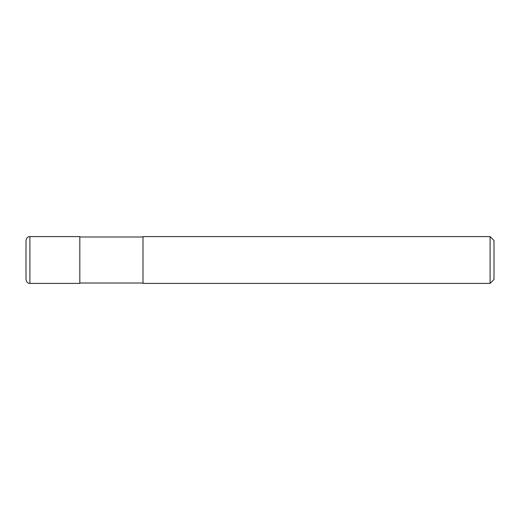 <?xml version="1.0" encoding="UTF-8"?>
<svg xmlns="http://www.w3.org/2000/svg" width="520" height="520" viewBox="0 0 520 520"><rect width="100%" height="100%" fill="white"/><g stroke="black" fill="none" stroke-linecap="round" stroke-linejoin="round"><path stroke-width="0.78" d="M29.9 283.4C27.891 283.498 26.591 282.197 26 279.5L26 240.5C26.591 237.803 27.891 236.503 29.9 236.6L79.82 236.6L79.82 283.4L29.9 283.4L29.9 236.6M143 283.01L79.82 283.01M79.82 236.99L143 236.99M490.1 283.4L143 283.4L143 236.6L490.1 236.6L494 240.5L494 279.5L490.1 283.4L490.1 236.6"/></g></svg>
